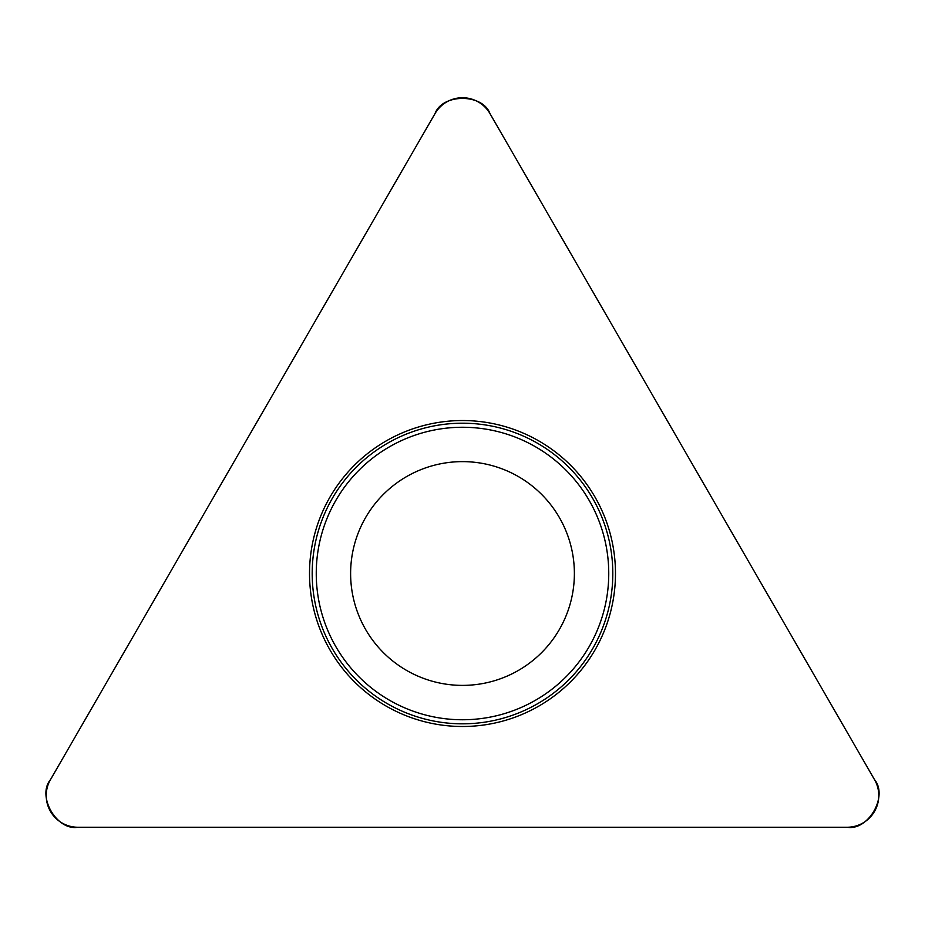 <?xml version="1.0" encoding="UTF-8"?>
<svg xmlns="http://www.w3.org/2000/svg" width="925" height="925" viewBox="0 0 925 925"><rect width="100%" height="100%" fill="white"/><g stroke="black" fill="none" stroke-linecap="round" stroke-linejoin="round"><path stroke-width="1.39" d="M435.028 113.602L50.47 779.671A31.716 31.716 0 0 0 77.943 827.251L847.057 827.251A31.716 31.716 0 0 0 874.53 779.671L489.972 113.602A31.716 31.716 0 0 0 435.028 113.602M330.017 649.997A152.972 152.972 0 0 0 594.983 649.997A152.972 152.972 0 0 0 462.5 420.54A152.972 152.972 0 0 0 330.017 649.997M365.606 629.451A111.89 111.89 0 0 1 462.5 461.621A111.89 111.89 0 0 1 559.394 629.451A111.89 111.89 0 0 1 365.606 629.451M874.53 779.671L489.972 113.602C482.688 93.367 442.312 93.367 435.028 113.602L50.47 779.671C36.595 796.101 56.772 831.066 77.943 827.251L847.057 827.251C868.228 831.066 888.405 796.101 874.53 779.671M332.329 648.668A150.312 150.312 0 0 1 387.344 443.341A150.312 150.312 0 0 1 592.671 498.355A150.312 150.312 0 0 1 537.656 703.682A150.312 150.312 0 0 1 332.329 648.668M589.156 500.39A146.243 146.243 0 0 0 389.379 446.856A146.243 146.243 0 0 0 335.844 646.633A146.243 146.243 0 0 0 535.621 700.167A146.243 146.243 0 0 0 589.156 500.39"/></g></svg>
